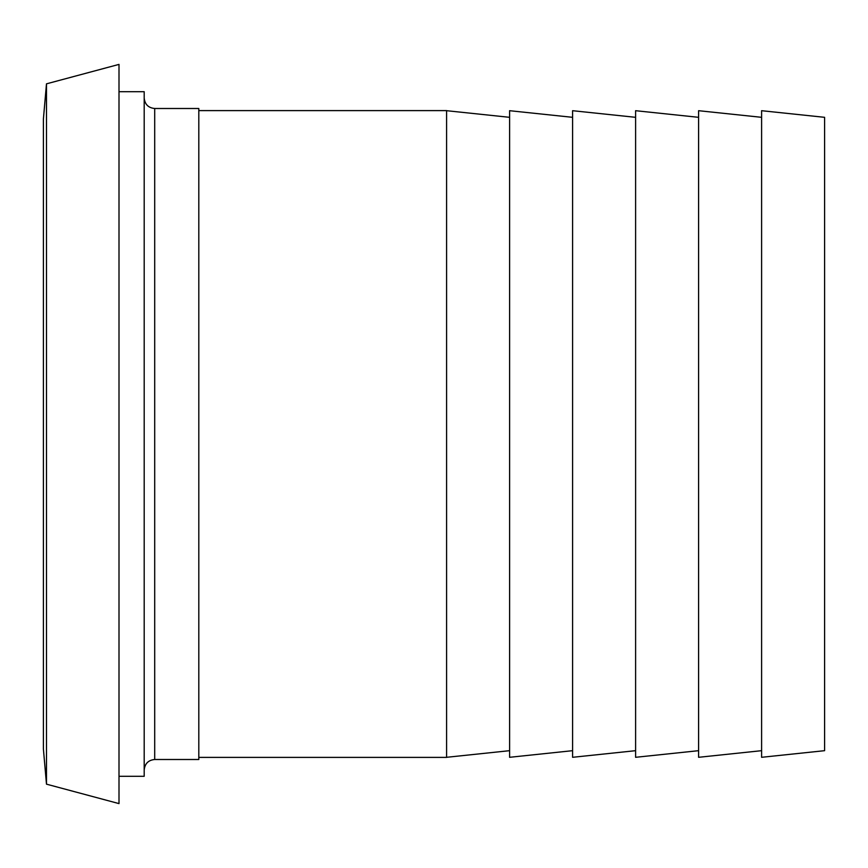 <?xml version="1.0" encoding="UTF-8"?>
<svg xmlns="http://www.w3.org/2000/svg" width="868" height="868" viewBox="0 0 868 868"><rect width="100%" height="100%" fill="white"/><g stroke="black" fill="none" stroke-linecap="round" stroke-linejoin="round"><path stroke-width="1.3" d="M154.699 108.5L154.699 759.5L198.805 759.5L198.805 108.5L154.699 108.5C148.33 107.871 144.826 104.366 144.197 97.997M119.003 776.296L144.197 776.296L144.197 91.704L119.003 91.704M119.003 803.605L119.003 64.395L46.481 83.838L46.481 784.162L119.003 803.605M46.481 784.162L43.4 748.997L43.4 119.003L46.481 83.838M572.598 750.679L509.603 757.297L509.603 110.703L572.598 117.321M446.597 757.395L446.597 110.605L446.597 757.395L198.805 757.395M509.603 750.679L446.597 757.297M635.604 750.679L572.598 757.297L572.598 110.703L635.604 117.321M698.599 750.679L635.604 757.297L635.604 110.703L698.599 117.321M761.605 750.679L698.599 757.297L698.599 110.703L761.605 117.321M761.605 757.297L761.605 110.703L824.6 117.321L824.6 750.679L761.605 757.297M154.699 759.5C148.33 760.129 144.826 763.634 144.197 770.003M509.603 117.321L446.597 110.703M446.597 110.605L198.805 110.605"/></g></svg>
